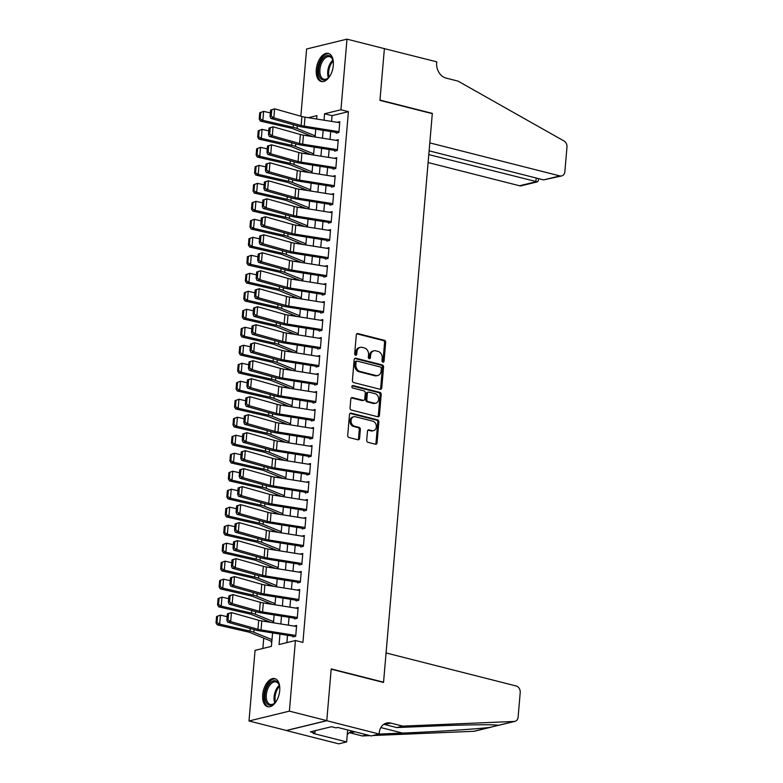 <?xml version="1.0" encoding="UTF-8"?>
<svg xmlns="http://www.w3.org/2000/svg" width="783" height="783" viewBox="0 0 783 783"><rect width="100%" height="100%" fill="white"/><g stroke="black" fill="none" stroke-linecap="round" stroke-linejoin="round"><path stroke-width="1.17" d="M382.916 362.167A1.272 1.018 76.3 0 0 384.052 361.188L385.667 342.425A1.82 1.449 76.3 0 0 384.345 340.282L357.919 333.578A1.82 1.449 76.3 0 0 356.304 334.967L354.689 353.74A1.272 1.018 76.3 0 0 356.745 354.259L356.96 351.831A5.833 4.649 76.3 0 1 360.268 347.349A5.833 4.649 76.3 0 1 362.137 347.368L364.34 347.926A5.833 4.649 76.3 0 1 368.558 354.768L368.343 357.205A1.272 1.018 76.3 0 0 370.398 357.723L370.613 355.296A5.833 4.649 76.3 0 1 373.922 350.813A5.833 4.649 76.3 0 1 375.791 350.833L377.993 351.391A5.833 4.649 76.3 0 1 382.212 358.242L381.996 360.669A1.272 1.018 76.3 0 0 382.916 362.167M382.73 362.098A1.272 1.018 76.3 0 0 382.965 361.452L384.57 342.69A1.82 1.449 76.3 0 0 383.259 340.546L356.833 333.842A1.82 1.449 76.3 0 0 356.823 333.842M355.423 355.159A1.272 1.018 76.3 0 0 355.658 354.523L355.864 352.096L356.96 351.831M369.077 358.624A1.272 1.018 76.3 0 0 369.312 357.988L369.517 355.56L370.613 355.296M262.687 694.746A14.495 8.075 104.2 0 1 274.764 678.626A14.495 8.075 104.2 0 1 279.717 690.596A14.495 8.075 104.2 0 1 267.639 706.716A14.495 8.075 104.2 0 1 262.687 694.746M316.283 69.53A14.495 8.075 104.2 0 1 328.361 53.41A14.495 8.075 104.2 0 1 333.313 65.38A14.495 8.075 104.2 0 1 321.236 81.51A14.495 8.075 104.2 0 1 316.283 69.53M366.708 440.193A1.82 1.449 76.3 0 0 368.02 442.336L375.439 444.215A1.82 1.449 76.3 0 0 377.054 442.826L378.845 421.978A1.82 1.449 76.3 0 0 377.523 419.845L351.097 413.14A1.82 1.449 76.3 0 0 349.482 414.53L347.691 435.368A1.82 1.449 76.3 0 0 349.012 437.511L357.968 439.782A1.82 1.449 76.3 0 0 359.583 438.392L360.346 429.466A1.82 1.449 76.3 0 0 359.035 427.332L354.591 426.206A4.874 3.886 76.3 0 1 351.068 421.44A4.874 3.886 76.3 0 1 353.838 416.742A4.874 3.886 76.3 0 1 355.404 416.752L372.796 421.166A4.874 3.886 76.3 0 1 376.32 425.932A4.874 3.886 76.3 0 1 373.55 430.63A4.874 3.886 76.3 0 1 371.994 430.621L369.087 429.887A1.82 1.449 76.3 0 0 367.472 431.276L366.708 440.193M300.848 116.217L306.613 48.986L346.996 39.15L384.384 48.644L379.951 100.371L432.304 113.652L383.562 682.189L331.209 668.907L326.775 720.634L289.387 711.14L249.004 720.986L255.062 650.37L271.427 646.376L272.582 632.928M346.996 39.15L340.938 109.767L324.573 113.76L324.015 120.2M279.962 634.103L279.071 644.517L295.436 640.523L302.913 642.422L348.415 111.666L340.938 109.767M295.436 640.523L289.387 711.14M380.147 389.288A1.82 1.449 76.3 0 0 381.761 387.898L383.553 367.061A1.82 1.449 76.3 0 0 382.231 364.917L355.805 358.213A1.82 1.449 76.3 0 0 354.19 359.603L352.399 380.45A1.82 1.449 76.3 0 0 353.72 382.584L380.147 389.288A1.82 1.449 76.3 0 0 380.675 388.162L382.456 367.325A1.82 1.449 76.3 0 0 381.145 365.191L354.719 358.477A1.82 1.449 76.3 0 0 354.709 358.477L355.805 358.213M381.194 394.524L379.412 415.362A1.82 1.449 76.3 0 1 377.788 416.752L351.361 410.047A1.82 1.449 76.3 0 1 350.05 407.904L350.813 398.987A1.82 1.449 76.3 0 1 352.428 397.598L363.146 400.319A1.82 1.449 76.3 0 0 364.77 398.919L365.279 393.007A1.82 1.449 76.3 0 0 363.958 390.864L352.8 388.035A1.272 1.018 76.3 0 1 353.016 385.559L379.882 392.381A1.82 1.449 76.3 0 1 381.194 394.524L380.107 394.789L378.316 415.626L379.412 415.362M271.231 641.169L271.143 642.236L271.799 642.08M336.161 133.149L338.892 132.484L339.812 121.688L337.287 122.305M334.615 151.139L337.346 150.473L338.266 139.677L335.741 140.294M333.078 169.138L335.799 168.472L336.729 157.677L334.204 158.293M331.532 187.127L334.263 186.462L335.183 175.666L332.658 176.283M329.986 205.117L332.716 204.451L333.646 193.655L331.111 194.272M328.449 223.106L331.18 222.441L332.1 211.645L329.574 212.262M326.902 241.105L329.633 240.44L330.563 229.644L328.028 230.261M325.366 259.095L328.087 258.429L329.017 247.634L326.491 248.25M323.819 277.084L326.55 276.419L327.47 265.623L324.945 266.24M322.273 295.074L325.004 294.408L325.934 283.612L323.399 284.229M320.736 313.063L323.467 312.407L324.387 301.612L321.862 302.228M319.19 331.062L321.921 330.397L322.85 319.601L320.316 320.218M317.653 349.052L320.374 348.386L321.304 337.59L318.779 338.207M316.107 367.041L318.838 366.375L319.758 355.58L317.232 356.196M314.56 385.03L317.291 384.375L318.221 373.579L315.696 374.196M313.024 403.03L315.755 402.364L316.675 391.569L314.149 392.185M311.477 421.019L314.208 420.354L315.138 409.558L312.603 410.175M309.941 439.009L312.662 438.343L313.591 427.547L311.066 428.164M308.394 456.998L311.125 456.332L312.045 445.547L309.52 446.153M306.848 474.997L309.579 474.332L310.508 463.536L307.983 464.153M305.311 492.987L308.042 492.321L308.962 481.525L306.437 482.142M303.765 510.976L306.496 510.31L307.425 499.515L304.89 500.131M302.228 528.965L304.949 528.3L305.879 517.504L303.354 518.121M300.682 546.965L303.413 546.299L304.333 535.503L301.807 536.12M299.145 564.954L301.866 564.289L302.796 553.493L300.271 554.11M297.599 582.943L300.329 582.278L301.249 571.482L298.724 572.099M296.052 600.933L298.783 600.267L299.713 589.472L297.178 590.088M294.516 618.932L297.246 618.267L298.166 607.471L295.641 608.088M348.415 111.666L332.051 115.659L331.561 121.394M330.69 131.534L330.015 139.384M329.144 149.524L328.469 157.383M327.607 167.513L326.932 175.372M326.061 185.502L325.385 193.362M324.514 203.502L323.849 211.351M322.978 221.491L322.302 229.35M321.431 239.481L320.756 247.34M319.895 257.47L319.219 265.329M318.348 275.459L317.673 283.319M316.802 293.459L316.136 301.308M315.265 311.448L314.59 319.307M313.719 329.437L313.043 337.297M312.182 347.427L311.507 355.286M310.636 365.426L309.96 373.276M309.089 383.416L308.424 391.275M307.553 401.405L306.877 409.264M306.006 419.394L305.331 427.254M304.47 437.394L303.794 445.243M302.923 455.383L302.248 463.242M301.386 473.372L300.711 481.232M299.84 491.362L299.165 499.221M298.294 509.361L297.628 517.211M296.757 527.351L296.082 535.21M295.211 545.34L294.535 553.199M293.674 563.329L292.999 571.189M292.128 581.329L291.452 589.178M290.581 599.318L289.916 607.177M289.044 617.307L288.369 625.167M287.498 635.297L286.872 642.608M294.095 626.077L296.62 625.46L295.7 636.256L292.969 636.922M306.936 134.363L306.819 135.694M305.399 152.352L305.282 153.693M303.853 170.342L303.735 171.683M302.307 188.331L302.199 189.672M300.77 206.33L300.652 207.661M299.223 224.32L299.106 225.661M297.687 242.309L297.569 243.65M296.14 260.299L296.023 261.639M294.594 278.288L294.486 279.629M293.057 296.287L292.94 297.628M291.511 314.277L291.393 315.618M289.974 332.266L289.857 333.607M288.428 350.255L288.31 351.596M286.881 368.255L286.774 369.586M285.345 386.244L285.227 387.585M283.798 404.234L283.691 405.574M282.262 422.223L282.144 423.564M280.715 440.222L280.598 441.553M279.169 458.212L279.061 459.552M277.632 476.201L277.515 477.542M276.086 494.19L275.978 495.531M274.549 512.19L274.432 513.521M273.003 530.179L272.885 531.52M271.456 548.169L271.349 549.509M269.92 566.158L269.802 567.499M268.373 584.157L268.266 585.488M266.837 602.147L266.719 603.487M265.29 620.136L265.173 621.477M263.754 638.125L262.863 648.461M383.004 682.326L383.562 682.189M326.775 720.634L286.392 730.47L249.004 720.986M316.635 119.026L316.929 115.62L308.365 117.704M273.453 622.788L274.128 614.939M274.99 604.799L275.665 596.94M276.536 586.81L277.211 578.95M278.082 568.82L278.748 560.961M279.619 550.821L280.294 542.971M281.166 532.832L281.841 524.972M282.702 514.842L283.377 506.983M284.249 496.853L284.924 488.993M285.795 478.853L286.461 471.004M287.332 460.864L288.007 453.005M288.878 442.875L289.553 435.015M290.415 424.885L291.09 417.026M291.961 406.886L292.636 399.036M293.508 388.897L294.173 381.037M295.044 370.907L295.72 363.048M296.591 352.918L297.266 345.058M298.127 334.918L298.803 327.069M299.674 316.929L300.349 309.079M301.21 298.94L301.886 291.08M302.757 280.95L303.432 273.091M304.303 262.961L304.969 255.101M305.84 244.962L306.515 237.112M307.386 226.972L308.062 219.113M308.923 208.983L309.598 201.123M310.469 190.993L311.145 183.134M312.016 172.994L312.681 165.144M313.552 155.005L314.228 147.145M315.099 137.015L315.774 129.156M323.154 130.33L322.479 138.19M321.607 148.32L320.932 156.179M320.061 166.319L319.395 174.169M318.524 184.308L317.849 192.168M316.978 202.298L316.303 210.157M315.441 220.287L314.766 228.147M313.895 238.277L313.22 246.136M312.348 256.276L311.683 264.125M310.812 274.265L310.137 282.125M309.265 292.255L308.59 300.114M307.729 310.244L307.053 318.104M306.182 328.243L305.507 336.093M304.636 346.233L303.97 354.092M303.099 364.222L302.424 372.082M301.553 382.212L300.878 390.071M300.016 400.211L299.341 408.06M298.47 418.2L297.794 426.06M296.923 436.19L296.258 444.049M295.387 454.179L294.711 462.039M293.84 472.178L293.165 480.028M292.304 490.168L291.628 498.027M290.757 508.157L290.082 516.017M289.221 526.147L288.545 534.006M287.674 544.146L286.999 551.995M286.128 562.135L285.462 569.995M284.591 580.125L283.916 587.984M283.045 598.114L282.369 605.973M281.508 616.104L280.833 623.963M332.051 115.659L324.573 113.76M373.922 350.813L372.835 351.078A5.833 4.649 76.3 0 0 369.517 355.56M360.268 347.349L359.182 347.613A5.833 4.649 76.3 0 0 355.864 352.096M381.331 368.48A1.272 1.018 76.3 0 0 380.411 366.982L357.214 361.1A1.272 1.018 76.3 0 0 356.079 362.069L355.854 364.633A5.833 4.649 76.3 0 0 360.072 371.475L375.928 375.497A5.833 4.649 76.3 0 0 377.798 375.517A5.833 4.649 76.3 0 0 381.106 371.044L381.331 368.48M356.118 361.364A1.272 1.018 76.3 0 0 354.983 362.333L356.079 362.069M377.798 375.517L376.701 375.781A5.833 4.649 76.3 0 1 374.832 375.762L358.976 371.739A5.833 4.649 76.3 0 1 354.768 364.898L354.983 362.333M377.798 416.752A1.82 1.449 76.3 0 0 378.316 415.626M352.428 397.598L351.342 397.862A1.82 1.449 76.3 0 0 351.332 397.862L362.059 400.583A1.82 1.449 76.3 0 0 362.637 400.593L363.733 400.319M352.125 385.882L378.786 392.645L379.882 392.381M374.274 403.137A4.874 3.886 76.3 0 0 375.83 403.157A4.874 3.886 76.3 0 0 378.6 398.449A4.874 3.886 76.3 0 0 375.077 393.692L368.95 392.136A1.82 1.449 76.3 0 0 367.335 393.526L366.826 399.447A1.82 1.449 76.3 0 0 368.137 401.581L374.274 403.137L373.178 403.402A4.874 3.886 76.3 0 0 374.734 403.421L375.83 403.157M368.372 392.126L367.276 392.391A1.82 1.449 76.3 0 0 366.238 393.79L367.335 393.526M373.178 403.402L367.051 401.845A1.82 1.449 76.3 0 1 365.73 399.712L366.238 393.79M380.107 394.789A1.82 1.449 76.3 0 0 378.786 392.645M373.55 430.63L372.454 430.904A4.874 3.886 76.3 0 1 370.897 430.885L368 430.151A1.82 1.449 76.3 0 0 367.99 430.151L369.087 429.887M353.838 416.742L352.751 417.006A4.874 3.886 76.3 0 0 349.972 421.704A4.874 3.886 76.3 0 0 353.505 426.471L354.591 426.206M357.968 439.782A1.82 1.449 76.3 0 0 358.497 438.656L359.26 429.74A1.82 1.449 76.3 0 0 357.939 427.596L353.505 426.471M375.439 444.215A1.82 1.449 76.3 0 0 375.967 443.09L377.749 422.252A1.82 1.449 76.3 0 0 376.437 420.109L350.011 413.404A1.82 1.449 76.3 0 0 350.001 413.404L351.097 413.14M259.75 112.762L259.212 119.065L260.201 118.771L260.739 112.468L259.75 112.762L263.626 111.372L270.321 112.899M260.739 112.468L263.626 111.372L262.853 120.367L293.185 127.306A13.937 3.279 4.9 0 1 297.07 128.481L315.197 135.851M260.201 118.771L262.853 120.367L260.406 121.101L259.212 119.065M312.417 136.585L293.322 128.823A9.288 2.183 -175.1 0 0 290.738 128.04L260.406 121.101M338.951 131.691L304.215 126.161A9.288 2.183 4.9 0 1 301.132 125.505L273.844 117.822L270.849 118.419L298.137 126.102A13.937 3.279 -175.1 0 0 302.767 127.091L336.22 132.415M270.566 110.08L274.618 108.827L273.844 117.822L271.221 116.138L271.76 109.835L270.566 110.08L270.027 116.373L271.221 116.138M339.724 122.696L304.988 117.166A9.288 2.183 4.9 0 1 301.905 116.51L274.618 108.827L271.76 109.835M270.027 116.373L270.849 118.419M330.25 75.442A12.538 6.988 104.2 0 1 328.243 77.938A12.538 6.988 104.2 0 1 319.092 75.393A12.538 6.988 104.2 0 1 323.125 58.236A12.538 6.988 104.2 0 1 332.824 59.9A12.538 6.988 104.2 0 1 332.892 60.134A12.538 6.988 104.2 0 1 333.392 63.041M332.941 60.301A11.608 6.47 -75.8 0 0 329.604 56.699A11.608 6.47 -75.8 0 0 321.979 62.297A11.608 6.47 -75.8 0 0 320.355 75.011A11.608 6.47 -75.8 0 0 323.888 79.21A11.608 6.47 -75.8 0 0 328.537 77.634M329.261 53.743A14.397 8.016 -75.8 0 0 319.983 60.966A14.397 8.016 -75.8 0 0 318.074 76.519A14.397 8.016 -75.8 0 0 322.185 81.647M276.644 700.658A12.538 6.988 104.2 0 1 274.647 703.144A12.538 6.988 104.2 0 1 265.496 700.609A12.538 6.988 104.2 0 1 269.528 683.451A12.538 6.988 104.2 0 1 279.228 685.115A12.538 6.988 104.2 0 1 279.296 685.35A12.538 6.988 104.2 0 1 279.795 688.257M279.345 685.516A11.608 6.47 -75.8 0 0 275.998 681.915A11.608 6.47 -75.8 0 0 268.383 687.513A11.608 6.47 -75.8 0 0 266.758 700.227A11.608 6.47 -75.8 0 0 270.292 704.426A11.608 6.47 -75.8 0 0 274.941 702.85M275.665 678.959A14.397 8.016 -75.8 0 0 266.386 686.182A14.397 8.016 -75.8 0 0 264.478 701.734A14.397 8.016 -75.8 0 0 268.589 706.853M428.105 162.551L519.54 185.757L535.856 181.783L536.179 178.005M428.79 154.603L537.373 181.862L521.321 185.777A5.569 4.444 -103.7 0 1 519.54 185.757M384.394 48.546L379.98 100.097L432.324 113.388L429.798 142.888L559.914 175.921A5.569 4.444 76.3 0 0 561.705 175.93A5.569 4.444 76.3 0 0 564.866 171.653L566.97 147.096A5.569 4.444 76.3 0 0 564.014 140.989L458.016 81.119L446.046 78.075A13.008 10.355 -103.7 0 1 436.66 62.826L436.748 61.837L384.208 48.595M432.324 113.388L431.766 113.515M429.113 150.835L543.598 179.894L559.914 175.921M561.705 175.93L543.598 179.894M538.518 178.602L538.332 180.756L537.373 181.862M386.068 652.953L516.193 685.986A5.569 4.444 76.3 0 1 520.215 692.515L518.111 717.081A5.569 4.444 76.3 0 1 514.94 721.358A5.569 4.444 76.3 0 1 514.245 721.456L402.716 726.115L390.756 723.081A13.008 10.355 76.3 0 0 386.596 723.042A13.008 10.355 76.3 0 0 379.207 733.015L379.119 734.014L326.765 720.722L331.189 669.171L383.533 682.463L386.068 652.953M378.903 734.062L402.511 733.074C434.908 731.772 476.142 729.1 489.835 727.397L498.282 725.342C495.717 724.324 463.918 724.706 430.944 726.144L396.746 727.573L384.776 724.539A13.008 10.355 76.3 0 0 383.748 724.344M396.746 727.573L402.716 726.115M370.026 735.638L362.333 735.961L350.373 732.927A13.008 10.355 76.3 0 0 349.335 732.722M362.333 735.961L366.904 734.846M490.892 727.221L474.557 731.195A5.569 4.444 -103.7 0 1 473.862 731.293L372.933 735.521M326.765 720.722L286.392 730.559L338.736 743.85L346.654 741.922L313.151 733.417L314.893 732.996L315.089 730.715M379.119 734.014L371.201 735.942L337.698 727.436L335.956 727.857L331.473 726.722L310.411 731.851L314.893 732.996M346.654 741.922L347.672 729.962M352.888 731.283A13.008 10.355 76.3 0 0 352.184 731.43A13.008 10.355 76.3 0 0 347.27 734.718M258.214 130.761L257.676 137.054L258.654 136.761L259.193 130.467L258.214 130.761L262.09 129.361L268.784 130.898M259.193 130.467L262.09 129.361L261.316 138.356L291.648 145.295A13.937 3.279 4.9 0 1 295.524 146.47L313.65 153.85M258.654 136.761L261.316 138.356L258.86 139.09L257.676 137.054M310.871 154.584L291.775 146.812A9.288 2.183 -175.1 0 0 289.191 146.029L258.86 139.09M256.667 148.75L256.129 155.044L257.108 154.75L257.646 148.457L256.667 148.75L260.543 147.351L267.238 148.887M257.646 148.457L260.543 147.351L259.77 156.346L290.101 163.295A13.937 3.279 4.9 0 1 293.977 164.459L312.114 171.839M257.108 154.75L259.77 156.346L257.323 157.08L256.129 155.044M309.334 172.573L290.239 164.802A9.288 2.183 -175.1 0 0 287.655 164.019L257.323 157.08M255.131 166.74L254.592 173.033L255.571 172.74L256.11 166.446L255.131 166.74L258.997 165.35L265.701 166.877M256.11 166.446L258.997 165.35L258.233 174.345L288.565 181.284A13.937 3.279 4.9 0 1 292.441 182.449L310.567 189.829M255.571 172.74L258.233 174.345L255.777 175.069L254.592 173.033M307.788 190.563L288.692 182.791A9.288 2.183 -175.1 0 0 286.108 182.018L255.777 175.069M253.584 184.729L253.046 191.032L254.025 190.739L254.563 184.436L253.584 184.729L257.46 183.339L264.155 184.866M254.563 184.436L257.46 183.339L256.687 192.334L287.018 199.273A13.937 3.279 4.9 0 1 290.894 200.448L309.031 207.818M254.025 190.739L256.687 192.334L254.24 193.068L253.046 191.032M306.241 208.552L287.155 200.791A9.288 2.183 -175.1 0 0 284.572 200.008L254.24 193.068M337.414 149.68L302.669 144.16A9.288 2.183 4.9 0 1 299.586 143.495L272.298 135.811L269.313 136.408L296.6 144.092A13.937 3.279 -175.1 0 0 301.22 145.08L334.684 150.405M269.029 128.069L273.071 126.817L272.298 135.811L269.685 134.128L270.223 127.825L269.029 128.069L268.481 134.363L269.685 134.128M338.187 140.686L303.442 135.156A9.288 2.183 4.9 0 1 300.359 134.5L273.071 126.817L270.223 127.825M268.481 134.363L269.313 136.408M335.868 167.67L301.132 162.15A9.288 2.183 4.9 0 1 298.049 161.494L270.761 153.811L267.766 154.398L295.054 162.081A13.937 3.279 -175.1 0 0 299.683 163.07L333.137 168.394M267.483 146.059L271.525 144.806L270.761 153.811L268.138 152.117L268.677 145.824L267.483 146.059L266.944 152.352L268.138 152.117M336.641 158.675L301.905 153.155A9.288 2.183 4.9 0 1 298.822 152.489L271.525 144.806L268.677 145.824M266.944 152.352L267.766 154.398M334.331 185.669L299.586 180.139A9.288 2.183 4.9 0 1 296.503 179.483L269.215 171.8L266.22 172.397L293.517 180.08A13.937 3.279 -175.1 0 0 298.137 181.059L331.591 186.383M265.936 164.048L269.988 162.805L269.215 171.8L266.602 170.107L267.14 163.813L265.936 164.048L265.398 170.351L266.602 170.107M335.095 176.674L300.359 171.144A9.288 2.183 4.9 0 1 297.276 170.488L269.988 162.805L267.14 163.813M265.398 170.351L266.22 172.397M332.785 203.658L298.049 198.128A9.288 2.183 4.9 0 1 294.966 197.473L267.678 189.789L264.683 190.386L291.971 198.07A13.937 3.279 -175.1 0 0 296.6 199.058L330.054 204.373M264.4 182.048L268.442 180.795L267.678 189.789L265.055 188.106L265.594 181.803L264.4 182.048L263.861 188.341L265.055 188.106M333.558 194.664L298.812 189.134A9.288 2.183 4.9 0 1 295.739 188.478L268.442 180.795L265.594 181.803M263.861 188.341L264.683 190.386M252.048 202.719L251.5 209.022L252.488 208.728L253.026 202.435L252.048 202.719L255.914 201.329L262.618 202.866M253.026 202.435L255.914 201.329L255.141 210.324L285.472 217.263A13.937 3.279 4.9 0 1 289.358 218.437L307.484 225.817M252.488 208.728L255.141 210.324L252.694 211.058L251.5 209.022M304.704 226.541L285.609 218.78A9.288 2.183 -175.1 0 0 283.025 217.997L252.694 211.058M331.248 221.648L296.503 216.128A9.288 2.183 4.9 0 1 293.419 215.462L266.132 207.779L263.137 208.376L290.434 216.059A13.937 3.279 -175.1 0 0 295.054 217.048L328.508 222.372M262.853 200.037L266.905 198.784L266.132 207.779L263.509 206.095L264.057 199.792L262.853 200.037L262.315 206.33L263.509 206.095M332.012 212.653L297.276 207.123A9.288 2.183 4.9 0 1 294.193 206.467L266.905 198.784L264.057 199.792M262.315 206.33L263.137 208.376M250.501 220.718L249.963 227.011L250.942 226.718L251.48 220.424L250.501 220.718L254.377 219.318L261.072 220.855M251.48 220.424L254.377 219.318L253.604 228.313L283.935 235.262A13.937 3.279 4.9 0 1 287.811 236.427L305.938 243.807M250.942 226.718L253.604 228.313L251.147 229.047L249.963 227.011M303.158 244.541L284.063 236.769A9.288 2.183 -175.1 0 0 281.479 235.986L251.147 229.047M329.702 239.637L294.966 234.117A9.288 2.183 4.9 0 1 291.883 233.461L264.585 225.778L261.6 226.365L288.888 234.048A13.937 3.279 -175.1 0 0 293.508 235.037L326.971 240.361M261.316 218.026L265.359 216.774L264.585 225.778L261.972 224.085L262.511 217.791L261.316 218.026L260.778 224.32L261.972 224.085M330.475 230.642L295.729 225.122A9.288 2.183 4.9 0 1 292.646 224.457L265.359 216.774L262.511 217.791M260.778 224.32L261.6 226.365M248.955 238.707L248.417 245.001L249.395 244.707L249.943 238.414L248.955 238.707L252.831 237.308L259.525 238.844M249.943 238.414L252.831 237.308L252.057 246.312L282.389 253.252A13.937 3.279 4.9 0 1 286.265 254.416L304.401 261.796M249.395 244.707L252.057 246.312L249.611 247.037L248.417 245.001M301.621 262.53L282.526 254.759A9.288 2.183 -175.1 0 0 279.942 253.986L249.611 247.037M328.155 257.636L293.419 252.106A9.288 2.183 4.9 0 1 290.336 251.451L263.049 243.767L260.054 244.365L287.341 252.048A13.937 3.279 -175.1 0 0 291.971 253.026L325.425 258.351M259.77 236.016L263.822 234.773L263.049 243.767L260.426 242.074L260.964 235.781L259.77 236.016L259.232 242.319L260.426 242.074M328.929 248.642L294.193 243.112A9.288 2.183 4.9 0 1 291.11 242.456L263.822 234.773L260.964 235.781M259.232 242.319L260.054 244.365M247.418 256.697L246.88 263L247.859 262.706L248.397 256.403L247.418 256.697L251.294 255.307L257.989 256.834M248.397 256.403L251.294 255.307L250.521 264.302L280.852 271.241A13.937 3.279 4.9 0 1 284.728 272.415L302.855 279.785M247.859 262.706L250.521 264.302L248.064 265.036L246.88 263M300.075 280.52L280.98 272.758A9.288 2.183 -175.1 0 0 278.396 271.975L248.064 265.036M326.619 275.626L291.873 270.096A9.288 2.183 4.9 0 1 288.79 269.44L261.502 261.757L258.517 262.354L285.805 270.037A13.937 3.279 -175.1 0 0 290.424 271.026L323.878 276.34M258.233 254.005L262.276 252.762L261.502 261.757L258.889 260.073L259.427 253.77L258.233 254.005L257.685 260.308L258.889 260.073M327.392 266.631L292.646 261.101A9.288 2.183 4.9 0 1 289.563 260.445L262.276 252.762L259.427 253.77M257.685 260.308L258.517 262.354M245.872 274.686L245.333 280.989L246.312 280.696L246.851 274.402L245.872 274.686L249.748 273.296L256.442 274.833M246.851 274.402L249.748 273.296L248.974 282.291L279.306 289.23A13.937 3.279 4.9 0 1 283.182 290.405L301.318 297.785M246.312 280.696L248.974 282.291L246.528 283.025L245.333 280.989M298.529 298.509L279.443 290.747A9.288 2.183 -175.1 0 0 276.859 289.964L246.528 283.025M325.072 293.615L290.336 288.095A9.288 2.183 4.9 0 1 287.253 287.43L259.966 279.746L256.971 280.343L284.258 288.027A13.937 3.279 -175.1 0 0 288.888 289.015L322.342 294.339M256.687 272.004L260.729 270.752L259.966 279.746L257.343 278.063L257.881 271.76L256.687 272.004L256.149 278.298L257.343 278.063M325.845 284.62L291.11 279.091A9.288 2.183 4.9 0 1 288.027 278.435L260.729 270.752L257.881 271.76M256.149 278.298L256.971 280.343M244.335 292.685L243.787 298.979L244.776 298.685L245.314 292.392L244.335 292.685L248.201 291.286L254.906 292.822M245.314 292.392L248.201 291.286L247.438 300.281L277.759 307.23A13.937 3.279 4.9 0 1 281.645 308.394L299.772 315.774M244.776 298.685L247.438 300.281L244.981 301.015L243.787 298.979M296.992 316.508L277.896 308.737A9.288 2.183 -175.1 0 0 275.313 307.954L244.981 301.015M323.536 311.605L288.79 306.084A9.288 2.183 4.9 0 1 285.707 305.419L258.419 297.736L255.424 298.333L282.722 306.016A13.937 3.279 -175.1 0 0 287.341 307.005L320.795 312.329M255.141 289.994L259.193 288.741L258.419 297.736L255.796 296.052L256.344 289.759L255.141 289.994L254.602 296.287L255.796 296.052M324.299 302.61L289.563 297.09A9.288 2.183 4.9 0 1 286.48 296.424L259.193 288.741L256.344 289.759M254.602 296.287L255.424 298.333M242.789 310.675L242.25 316.968L243.229 316.675L243.767 310.381L242.789 310.675L246.665 309.275L253.359 310.812M243.767 310.381L246.665 309.275L245.891 318.28L276.223 325.219A13.937 3.279 4.9 0 1 280.099 326.384L298.225 333.764M243.229 316.675L245.891 318.28L243.435 319.004L242.25 316.968M295.445 334.498L276.35 326.726A9.288 2.183 -175.1 0 0 273.766 325.953L243.435 319.004M321.989 329.604L287.253 324.074A9.288 2.183 4.9 0 1 284.17 323.418L256.873 315.735L253.888 316.332L281.175 324.005A13.937 3.279 -175.1 0 0 285.795 324.994L319.258 330.318M253.604 307.983L257.646 306.74L256.873 315.735L254.26 314.042L254.798 307.748L253.604 307.983L253.066 314.286L254.26 314.042M322.762 320.599L288.017 315.079A9.288 2.183 4.9 0 1 284.934 314.423L257.646 306.74L254.798 307.748M253.066 314.286L253.888 316.332M241.242 328.664L240.704 334.967L241.683 334.674L242.231 328.371L241.242 328.664L245.118 327.274L251.813 328.801M242.231 328.371L245.118 327.274L244.345 336.269L274.676 343.208A13.937 3.279 4.9 0 1 278.552 344.383L296.688 351.753M241.683 334.674L244.345 336.269L241.898 337.003L240.704 334.967M293.909 352.487L274.813 344.716A9.288 2.183 -175.1 0 0 272.23 343.943L241.898 337.003M320.443 347.593L285.707 342.063A9.288 2.183 4.9 0 1 282.624 341.408L255.336 333.724L252.341 334.321L279.629 342.005A13.937 3.279 -175.1 0 0 284.258 342.993L317.712 348.308M252.057 325.973L256.11 324.73L255.336 333.724L252.713 332.031L253.252 325.738L252.057 325.973L251.519 332.276L252.713 332.031M321.216 338.599L286.48 333.069A9.288 2.183 4.9 0 1 283.397 332.413L256.11 324.73L253.252 325.738M251.519 332.276L252.341 334.321M239.706 346.654L239.167 352.957L240.146 352.663L240.684 346.36L239.706 346.654L243.582 345.264L250.276 346.8M240.684 346.36L243.582 345.264L242.808 354.259L273.14 361.198A13.937 3.279 4.9 0 1 277.016 362.372L295.142 369.742M240.146 352.663L242.808 354.259L240.352 354.993L239.167 352.957M292.362 370.476L273.267 362.715A9.288 2.183 -175.1 0 0 270.683 361.932L240.352 354.993M318.906 365.583L284.16 360.053A9.288 2.183 4.9 0 1 281.077 359.397L253.79 351.714L250.805 352.311L278.092 359.994A13.937 3.279 -175.1 0 0 282.712 360.983L316.175 366.307M250.521 343.972L254.563 342.719L253.79 351.714L251.177 350.03L251.715 343.727L250.521 343.972L249.973 350.265L251.177 350.03M319.679 356.588L284.934 351.058A9.288 2.183 4.9 0 1 281.851 350.402L254.563 342.719L251.715 343.727M249.973 350.265L250.805 352.311M238.159 364.653L237.621 370.946L238.6 370.653L239.138 364.359L238.159 364.653L242.035 363.253L248.73 364.79M239.138 364.359L242.035 363.253L241.262 372.248L271.593 379.197A13.937 3.279 4.9 0 1 275.469 380.362L293.605 387.742M238.6 370.653L241.262 372.248L238.815 372.982L237.621 370.946M290.826 388.476L271.73 380.704A9.288 2.183 -175.1 0 0 269.146 379.921L238.815 372.982M317.36 383.572L282.624 378.052A9.288 2.183 4.9 0 1 279.541 377.386L252.253 369.703L249.258 370.3L276.546 377.983A13.937 3.279 -175.1 0 0 281.175 378.972L314.629 384.296M248.974 361.961L253.017 360.709L252.253 369.703L249.63 368.02L250.168 361.726L248.974 361.961L248.436 368.255L249.63 368.02M318.133 374.577L283.397 369.057A9.288 2.183 4.9 0 1 280.314 368.392L253.017 360.709L250.168 361.726M248.436 368.255L249.258 370.3M236.623 382.642L236.075 388.936L237.063 388.642L237.601 382.349L236.623 382.642L240.489 381.243L247.193 382.779M237.601 382.349L240.489 381.243L239.725 390.247L270.047 397.187A13.937 3.279 4.9 0 1 273.933 398.351L292.059 405.731M237.063 388.642L239.725 390.247L237.269 390.971L236.075 388.936M289.279 406.465L270.184 398.694A9.288 2.183 -175.1 0 0 267.6 397.921L237.269 390.971M315.823 401.571L281.077 396.041A9.288 2.183 4.9 0 1 277.994 395.386L250.707 387.702L247.712 388.29L275.009 395.973A13.937 3.279 -175.1 0 0 279.629 396.961L313.083 402.286M247.428 379.951L251.48 378.708L250.707 387.702L248.084 386.009L248.632 379.716L247.428 379.951L246.89 386.254L248.084 386.009M316.586 392.567L281.851 387.047A9.288 2.183 4.9 0 1 278.768 386.391L251.48 378.708L248.632 379.716M246.89 386.254L247.712 388.29M235.076 400.632L234.538 406.925L235.517 406.641L236.055 400.338L235.076 400.632L238.952 399.242L245.647 400.769M236.055 400.338L238.952 399.242L238.179 408.237L268.51 415.176A13.937 3.279 4.9 0 1 272.386 416.35L290.513 423.72M235.517 406.641L238.179 408.237L235.722 408.971L234.538 406.925M287.733 424.455L268.647 416.683A9.288 2.183 -175.1 0 0 266.054 415.91L235.722 408.971M314.277 419.561L279.541 414.031A9.288 2.183 4.9 0 1 276.458 413.375L249.16 405.692L246.175 406.289L273.463 413.972A13.937 3.279 -175.1 0 0 278.082 414.961L311.546 420.275M245.891 397.94L249.934 396.697L249.16 405.692L246.547 403.999L247.085 397.705L245.891 397.94L245.353 404.243L246.547 403.999M315.05 410.566L280.304 405.036A9.288 2.183 4.9 0 1 277.221 404.38L249.934 396.697L247.085 397.705M245.353 404.243L246.175 406.289M233.53 418.621L232.991 424.924L233.97 424.631L234.518 418.328L233.53 418.621L237.406 417.231L244.1 418.758M234.518 418.328L237.406 417.231L236.632 426.226L266.964 433.165A13.937 3.279 4.9 0 1 270.84 434.34L288.976 441.71M233.97 424.631L236.632 426.226L234.186 426.96L232.991 424.924M286.196 442.444L267.101 434.682A9.288 2.183 -175.1 0 0 264.517 433.899L234.186 426.96M312.73 437.55L277.994 432.02A9.288 2.183 4.9 0 1 274.911 431.364L247.624 423.681L244.629 424.278L271.916 431.962A13.937 3.279 -175.1 0 0 276.546 432.95L309.999 438.274M244.345 415.939L248.397 414.687L247.624 423.681L245.001 421.998L245.539 415.695L244.345 415.939L243.807 422.233L245.001 421.998M313.503 428.555L278.768 423.026A9.288 2.183 4.9 0 1 275.685 422.37L248.397 414.687L245.539 415.695M243.807 422.233L244.629 424.278M231.993 436.62L231.455 442.914L232.434 442.62L232.972 436.327L231.993 436.62L235.869 435.221L242.564 436.757M232.972 436.327L235.869 435.221L235.096 444.215L265.427 451.155A13.937 3.279 4.9 0 1 269.303 452.329L287.43 459.709M232.434 442.62L235.096 444.215L232.639 444.95L231.455 442.914M284.65 460.443L265.554 452.672A9.288 2.183 -175.1 0 0 262.971 451.889L232.639 444.95M311.194 455.54L276.448 450.019A9.288 2.183 4.9 0 1 273.365 449.354L246.077 441.671L243.092 442.268L270.38 449.951A13.937 3.279 -175.1 0 0 274.999 450.939L308.463 456.264M242.808 433.929L246.851 432.676L246.077 441.671L243.464 439.987L244.002 433.694L242.808 433.929L242.26 440.222L243.464 439.987M311.967 446.545L277.221 441.025A9.288 2.183 4.9 0 1 274.138 440.359L246.851 432.676L244.002 433.694M242.26 440.222L243.092 442.268M230.447 454.61L229.908 460.903L230.887 460.61L231.425 454.316L230.447 454.61L234.323 453.21L241.017 454.747M231.425 454.316L234.323 453.21L233.549 462.205L263.881 469.154A13.937 3.279 4.9 0 1 267.757 470.319L285.893 477.699M230.887 460.61L233.549 462.205L231.102 462.939L229.908 460.903M283.113 478.433L264.018 470.661A9.288 2.183 -175.1 0 0 261.434 469.878L231.102 462.939M309.647 473.539L274.911 468.009A9.288 2.183 4.9 0 1 271.828 467.353L244.541 459.67L241.546 460.257L268.833 467.94A13.937 3.279 -175.1 0 0 273.463 468.929L306.916 474.253M241.262 451.918L245.304 450.675L244.541 459.67L241.918 457.977L242.456 451.683L241.262 451.918L240.724 458.212L241.918 457.977M310.42 464.534L275.685 459.014A9.288 2.183 4.9 0 1 272.601 458.349L245.304 450.675L242.456 451.683M240.724 458.212L241.546 460.257M228.91 472.599L228.362 478.893L229.35 478.609L229.889 472.306L228.91 472.599L232.776 471.209L239.481 472.736M229.889 472.306L232.776 471.209L232.013 480.204L262.344 487.143A13.937 3.279 4.9 0 1 266.22 488.308L284.346 495.688M229.35 478.609L232.013 480.204L229.556 480.928L228.362 478.893M281.567 496.422L262.471 488.651A9.288 2.183 -175.1 0 0 259.887 487.878L229.556 480.928M308.111 491.528L273.365 485.998A9.288 2.183 4.9 0 1 270.282 485.343L242.994 477.659L239.999 478.256L267.297 485.94A13.937 3.279 -175.1 0 0 271.916 486.928L305.37 492.243M239.715 469.908L243.767 468.665L242.994 477.659L240.371 475.966L240.919 469.673L239.715 469.908L239.177 476.211L240.371 475.966M308.874 482.534L274.138 477.004A9.288 2.183 4.9 0 1 271.055 476.348L243.767 468.665L240.919 469.673M239.177 476.211L239.999 478.256M227.364 490.589L226.825 496.892L227.804 496.598L228.342 490.295L227.364 490.589L231.239 489.199L237.934 490.726M228.342 490.295L231.239 489.199L230.466 498.194L260.798 505.133A13.937 3.279 4.9 0 1 264.674 506.307L282.81 513.677M227.804 496.598L230.466 498.194L228.019 498.928L226.825 496.892M280.02 514.411L260.935 506.65A9.288 2.183 -175.1 0 0 258.341 505.867L228.019 498.928M306.564 509.518L271.828 503.988A9.288 2.183 4.9 0 1 268.745 503.332L241.448 495.649L238.463 496.246L265.75 503.929A13.937 3.279 -175.1 0 0 270.38 504.918L303.833 510.242M238.179 487.907L242.221 486.654L241.448 495.649L238.835 493.965L239.373 487.662L238.179 487.907L237.641 494.2L238.835 493.965M307.337 500.523L272.592 494.993A9.288 2.183 4.9 0 1 269.509 494.337L242.221 486.654L239.373 487.662M237.641 494.2L238.463 496.246M225.817 508.588L225.279 514.881L226.258 514.588L226.806 508.294L225.817 508.588L229.693 507.188L236.388 508.725M226.806 508.294L229.693 507.188L228.92 516.183L259.251 523.122A13.937 3.279 4.9 0 1 263.127 524.297L281.263 531.677M226.258 514.588L228.92 516.183L226.473 516.917L225.279 514.881M278.484 532.411L259.388 524.639A9.288 2.183 -175.1 0 0 256.804 523.856L226.473 516.917M305.018 527.507L270.282 521.987A9.288 2.183 4.9 0 1 267.199 521.321L239.911 513.638L236.916 514.235L264.204 521.918A13.937 3.279 -175.1 0 0 268.833 522.907L302.287 528.231M236.632 505.896L240.684 504.644L239.911 513.638L237.288 511.955L237.826 505.652L236.632 505.896L236.094 512.19L237.288 511.955M305.791 518.512L271.055 512.982A9.288 2.183 4.9 0 1 267.972 512.327L240.684 504.644L237.826 505.652M236.094 512.19L236.916 514.235M224.281 526.577L223.742 532.871L224.721 532.577L225.259 526.284L224.281 526.577L228.156 525.178L234.851 526.714M225.259 526.284L228.156 525.178L227.383 534.172L257.715 541.122A13.937 3.279 4.9 0 1 261.591 542.286L279.717 549.666M224.721 532.577L227.383 534.172L224.927 534.906L223.742 532.871M276.937 550.4L257.842 542.629A9.288 2.183 -175.1 0 0 255.258 541.846L224.927 534.906M303.481 545.497L268.735 539.976A9.288 2.183 4.9 0 1 265.652 539.321L238.365 531.637L235.38 532.225L262.667 539.908A13.937 3.279 -175.1 0 0 267.287 540.896L300.75 546.221M235.096 523.886L239.138 522.633L238.365 531.637L235.752 529.944L236.29 523.651L235.096 523.886L234.548 530.179L235.752 529.944M304.254 536.502L269.509 530.982A9.288 2.183 4.9 0 1 266.426 530.316L239.138 522.633L236.29 523.651M234.548 530.179L235.38 532.225M222.734 544.567L222.196 550.86L223.175 550.566L223.713 544.273L222.734 544.567L226.61 543.177L233.305 544.704M223.713 544.273L226.61 543.177L225.837 552.172L256.168 559.111A13.937 3.279 4.9 0 1 260.044 560.276L278.18 567.655M223.175 550.566L225.837 552.172L223.39 552.896L222.196 550.86M275.401 568.389L256.305 560.618A9.288 2.183 -175.1 0 0 253.721 559.845L223.39 552.896M301.935 563.496L267.199 557.966A9.288 2.183 4.9 0 1 264.116 557.31L236.828 549.627L233.833 550.224L261.121 557.907A13.937 3.279 -175.1 0 0 265.75 558.896L299.204 564.21M233.549 541.875L237.592 540.632L236.828 549.627L234.205 547.934L234.743 541.64L233.549 541.875L233.011 548.178L234.205 547.934M302.708 554.501L267.972 548.971A9.288 2.183 4.9 0 1 264.889 548.315L237.592 540.632L234.743 541.64M233.011 548.178L233.833 550.224M221.197 562.556L220.659 568.859L221.638 568.566L222.176 562.263L221.197 562.556L225.064 561.166L231.768 562.693M222.176 562.263L225.064 561.166L224.3 570.161L254.632 577.1A13.937 3.279 4.9 0 1 258.507 578.275L276.634 585.645M221.638 568.566L224.3 570.161L221.843 570.895L220.659 568.859M273.854 586.379L254.759 578.617A9.288 2.183 -175.1 0 0 252.175 577.834L221.843 570.895M300.398 581.485L265.652 575.955A9.288 2.183 4.9 0 1 262.569 575.299L235.282 567.616L232.287 568.213L259.584 575.896A13.937 3.279 -175.1 0 0 264.204 576.885L297.657 582.2M232.003 559.874L236.055 558.622L235.282 567.616L232.668 565.933L233.207 559.63L232.003 559.874L231.465 566.168L232.668 565.933M301.161 572.49L266.426 566.961A9.288 2.183 4.9 0 1 263.342 566.305L236.055 558.622L233.207 559.63M231.465 566.168L232.287 568.213M219.651 580.546L219.113 586.849L220.092 586.555L220.63 580.262L219.651 580.546L223.527 579.156L230.222 580.692M220.63 580.262L223.527 579.156L222.754 588.15L253.085 595.09A13.937 3.279 4.9 0 1 256.961 596.264L275.097 603.644M220.092 586.555L222.754 588.15L220.307 588.885L219.113 586.849M272.308 604.368L253.222 596.607A9.288 2.183 -175.1 0 0 250.629 595.824L220.307 588.885M298.852 599.475L264.116 593.954A9.288 2.183 4.9 0 1 261.033 593.289L233.735 585.606L230.75 586.203L258.038 593.886A13.937 3.279 -175.1 0 0 262.667 594.874L296.121 600.199M230.466 577.864L234.508 576.611L233.735 585.606L231.122 583.922L231.66 577.619L230.466 577.864L229.928 584.157L231.122 583.922M299.625 590.48L264.879 584.95A9.288 2.183 4.9 0 1 261.796 584.294L234.508 576.611L231.66 577.619M229.928 584.157L230.75 586.203M218.105 598.545L217.566 604.838L218.555 604.545L219.093 598.251L218.105 598.545L221.981 597.145L228.675 598.682M219.093 598.251L221.981 597.145L221.207 606.14L251.539 613.089A13.937 3.279 4.9 0 1 255.424 614.254L273.551 621.633M218.555 604.545L221.207 606.14L218.76 606.874L217.566 604.838M270.771 622.368L251.676 614.596A9.288 2.183 -175.1 0 0 249.092 613.813L218.76 606.874M297.305 617.464L262.569 611.944A9.288 2.183 4.9 0 1 259.486 611.288L232.199 603.605L229.204 604.192L256.491 611.875A13.937 3.279 -175.1 0 0 261.121 612.864L294.574 618.188M228.92 595.853L232.972 594.6L232.199 603.605L229.576 601.912L230.114 595.618L228.92 595.853L228.382 602.147L229.576 601.912M298.078 608.469L263.342 602.949A9.288 2.183 4.9 0 1 260.259 602.284L232.972 594.6L230.114 595.618M228.382 602.147L229.204 604.192M216.568 616.534L216.03 622.828L217.008 622.534L217.547 616.241L216.568 616.534L220.444 615.135L227.139 616.671M217.547 616.241L220.444 615.135L219.671 624.139L250.002 631.078A13.937 3.279 4.9 0 1 253.878 632.243L272.004 639.623M217.008 622.534L219.671 624.139L217.214 624.863L216.03 622.828M271.858 641.424A6.499 1.527 4.9 0 1 271.74 641.385L250.129 632.586A9.288 2.183 -175.1 0 0 247.545 631.812L217.214 624.863M295.768 635.463L261.023 629.933A9.288 2.183 4.9 0 1 257.94 629.278L230.652 621.594L227.667 622.191L254.955 629.875A13.937 3.279 -175.1 0 0 259.574 630.853L293.038 636.178M227.383 613.843L231.425 612.6L230.652 621.594L228.039 619.901L228.577 613.608L227.383 613.843L226.835 620.146L228.039 619.901M296.542 626.469L261.796 620.939A9.288 2.183 4.9 0 1 258.713 620.283L231.425 612.6L228.577 613.608M226.835 620.146L227.667 622.191M382.965 361.452L384.052 361.188M355.658 354.523L356.745 354.259M369.312 357.988L370.398 357.723M356.833 333.842L357.919 333.578M383.259 340.546L384.345 340.282M384.57 342.69L385.667 342.425M381.145 365.191L382.231 364.917M382.456 367.325L383.553 367.061M380.675 388.162L381.761 387.898M354.768 364.898L355.854 364.633M358.976 371.739L360.072 371.475M374.832 375.762L375.928 375.497M362.059 400.583L363.146 400.319M352.242 385.755L353.016 385.559M365.73 399.712L366.826 399.447M367.051 401.845L368.137 401.581M370.897 430.885L371.994 430.621M357.939 427.596L359.035 427.332M359.26 429.74L360.346 429.466M358.497 438.656L359.583 438.392M376.437 420.109L377.523 419.845M377.749 422.252L378.845 421.978M375.967 443.09L377.054 442.826M293.41 124.771L293.185 127.306M297.286 125.857L297.07 128.481M304.215 126.161L304.988 117.166M301.132 125.505L301.905 116.51M328.4 77.762A11.608 6.47 104.2 0 1 328.146 76.988A11.608 6.47 104.2 0 1 332.883 60.125M333.137 61.133A11.226 6.254 -75.8 0 0 329.095 76.949A11.226 6.254 -75.8 0 0 329.114 76.998M274.804 702.977A11.608 6.47 104.2 0 1 274.549 702.204A11.608 6.47 104.2 0 1 279.277 685.34M279.541 686.348A11.226 6.254 -75.8 0 0 275.499 702.165A11.226 6.254 -75.8 0 0 275.508 702.214M384.776 724.539L390.756 723.081M354.944 731.811L350.373 732.927M473.862 731.293L489.835 727.397M498.282 725.342L514.245 721.456M402.511 733.074L380.841 727.573M291.863 142.76L291.648 145.295M295.749 143.857L295.524 146.47M290.317 160.75L290.101 163.295M294.202 161.846L293.977 164.459M288.78 178.739L288.565 181.284M292.666 179.836L292.441 182.449M287.234 196.739L287.018 199.273M291.119 197.825L290.894 200.448M302.669 144.16L303.442 135.156M299.586 143.495L300.359 134.5M301.132 162.15L301.905 153.155M298.049 161.494L298.822 152.489M299.586 180.139L300.359 171.144M296.503 179.483L297.276 170.488M298.049 198.128L298.812 189.134M294.966 197.473L295.739 188.478M285.697 214.728L285.472 217.263M289.573 215.824L289.358 218.437M296.503 216.128L297.276 207.123M293.419 215.462L294.193 206.467M284.151 232.717L283.935 235.262M288.036 233.814L287.811 236.427M294.966 234.117L295.729 225.122M291.883 233.461L292.646 224.457M282.604 250.707L282.389 253.252M286.49 251.803L286.265 254.416M293.419 252.106L294.193 243.112M290.336 251.451L291.11 242.456M281.068 268.706L280.852 271.241M284.953 269.792L284.728 272.415M291.873 270.096L292.646 261.101M288.79 269.44L289.563 260.445M279.521 286.695L279.306 289.23M283.407 287.782L283.182 290.405M290.336 288.095L291.11 279.091M287.253 287.43L288.027 278.435M277.985 304.685L277.759 307.23M281.87 305.781L281.645 308.394M288.79 306.084L289.563 297.09M285.707 305.419L286.48 296.424M276.438 322.674L276.223 325.219M280.324 323.771L280.099 326.384M287.253 324.074L288.017 315.079M284.17 323.418L284.934 314.423M274.902 340.664L274.676 343.208M278.777 341.76L278.552 344.383M285.707 342.063L286.48 333.069M282.624 341.408L283.397 332.413M273.355 358.663L273.14 361.198M277.241 359.749L277.016 362.372M284.16 360.053L284.934 351.058M281.077 359.397L281.851 350.402M271.809 376.652L271.593 379.197M275.694 377.749L275.469 380.362M282.624 378.052L283.397 369.057M279.541 377.386L280.314 368.392M270.272 394.642L270.047 397.187M274.158 395.738L273.933 398.351M281.077 396.041L281.851 387.047M277.994 395.386L278.768 386.391M268.726 412.631L268.51 415.176M272.611 413.727L272.386 416.35M279.541 414.031L280.304 405.036M276.458 413.375L277.221 404.38M267.189 430.63L266.964 433.165M271.065 431.717L270.84 434.34M277.994 432.02L278.768 423.026M274.911 431.364L275.685 422.37M265.643 448.62L265.427 451.155M269.528 449.716L269.303 452.329M276.448 450.019L277.221 441.025M273.365 449.354L274.138 440.359M264.096 466.609L263.881 469.154M267.982 467.705L267.757 470.319M274.911 468.009L275.685 459.014M271.828 467.353L272.601 458.349M262.559 484.599L262.344 487.143M266.445 485.695L266.22 488.308M273.365 485.998L274.138 477.004M270.282 485.343L271.055 476.348M261.013 502.598L260.798 505.133M264.899 503.684L264.674 506.307M271.828 503.988L272.592 494.993M268.745 503.332L269.509 494.337M259.476 520.587L259.251 523.122M263.352 521.684L263.127 524.297M270.282 521.987L271.055 512.982M267.199 521.321L267.972 512.327M257.93 538.577L257.715 541.122M261.816 539.673L261.591 542.286M268.735 539.976L269.509 530.982M265.652 539.321L266.426 530.316M256.384 556.566L256.168 559.111M260.269 557.662L260.044 560.276M267.199 557.966L267.972 548.971M264.116 557.31L264.889 548.315M254.847 574.565L254.632 577.1M258.733 575.652L258.507 578.275M265.652 575.955L266.426 566.961M262.569 575.299L263.342 566.305M253.3 592.555L253.085 595.09M257.186 593.651L256.961 596.264M264.116 593.954L264.879 584.95M261.033 593.289L261.796 584.294M251.764 610.544L251.539 613.089M255.64 611.64L255.424 614.254M262.569 611.944L263.342 602.949M259.486 611.288L260.259 602.284M250.217 628.534L250.002 631.078M254.103 629.63L253.878 632.243M261.023 629.933L261.796 620.939M257.94 629.278L258.713 620.283M355.707 361.354L356.803 361.09M498.419 725.381L514.94 721.358"/></g></svg>
